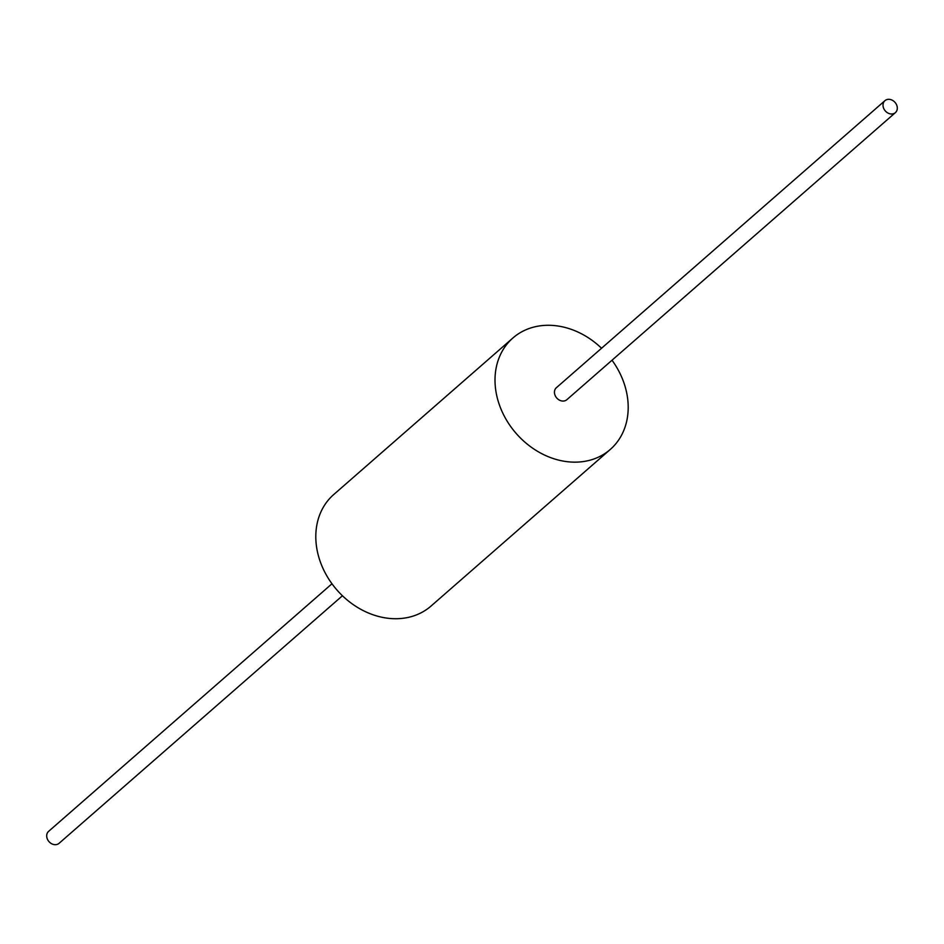 <?xml version="1.0" encoding="UTF-8"?>
<svg xmlns="http://www.w3.org/2000/svg" width="944" height="944" viewBox="0 0 944 944"><rect width="100%" height="100%" fill="white"/><g stroke="black" fill="none" stroke-linecap="round" stroke-linejoin="round"><path stroke-width="1.42" d="M612.019 360.23A73.998 60.345 -131.1 0 1 623.477 381.588A73.998 60.345 -131.1 0 1 610.296 449.438A73.998 60.345 -131.1 0 1 499.73 405.837A73.998 60.345 -131.1 0 1 512.911 337.987A73.998 60.345 -131.1 0 1 601.552 348.253M895.384 112.643L566.837 399.701A7.953 6.478 -131.1 0 1 554.954 395.017A7.953 6.478 -131.1 0 1 556.37 387.724L884.929 100.678A7.953 6.478 -131.1 0 1 896.8 105.35A7.953 6.478 -131.1 0 1 895.384 112.643A7.953 6.478 -131.1 0 1 883.513 107.958A7.953 6.478 -131.1 0 1 884.929 100.678M610.296 449.438L431.089 606.013A73.998 60.345 -131.1 0 1 320.523 562.412A73.998 60.345 -131.1 0 1 333.704 494.562L512.911 337.987M342.448 595.747L59.071 843.322A7.953 6.478 -131.1 0 1 47.2 838.65A7.953 6.478 -131.1 0 1 48.616 831.357L331.981 583.77"/></g></svg>
